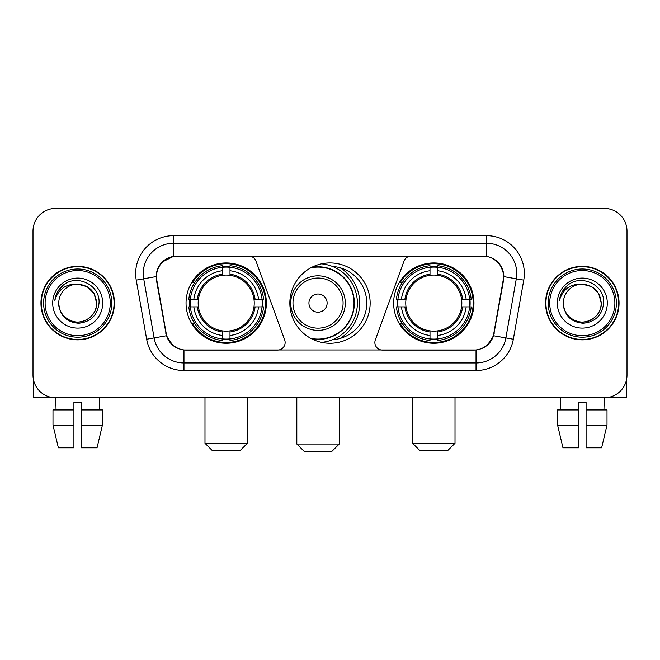 <?xml version="1.0" encoding="UTF-8"?>
<svg xmlns="http://www.w3.org/2000/svg" width="660" height="660" viewBox="0 0 660 660"><rect width="100%" height="100%" fill="white"/><g stroke="black" fill="none" stroke-linecap="round" stroke-linejoin="round"><path stroke-width="0.99" d="M285.137 342.499A7.573 7.573 0 0 1 277.555 350.08L186.31 350.08A20.46 20.46 0 0 1 166.163 333.176L156.808 280.137A20.46 20.46 0 0 1 176.954 256.129L248.878 256.129A7.573 7.573 0 0 1 255.998 261.113L284.674 339.908A7.573 7.573 0 0 1 285.137 342.499M393.64 303.105A40.153 40.153 0 0 0 433.802 343.258A40.153 40.153 0 0 0 473.954 303.105A40.153 40.153 0 0 0 433.802 262.944A40.153 40.153 0 0 0 393.64 303.105M186.046 303.105A40.153 40.153 0 0 0 226.198 343.258A40.153 40.153 0 0 0 266.359 303.105A40.153 40.153 0 0 0 226.198 262.944A40.153 40.153 0 0 0 186.046 303.105M189.651 306.892A36.745 36.745 0 0 1 189.651 299.318M397.246 306.892A36.745 36.745 0 0 1 397.246 299.318M332.45 266.442A36.745 36.745 0 0 1 366.745 303.105A36.745 36.745 0 0 1 332.45 339.768M370.153 303.105A40.153 40.153 0 0 1 330 343.258A40.153 40.153 0 0 1 289.847 303.105A40.153 40.153 0 0 1 330 262.944A40.153 40.153 0 0 1 370.153 303.105M483.046 256.129L411.122 256.129A7.573 7.573 0 0 0 404.002 261.113L375.325 339.908A7.573 7.573 0 0 0 382.445 350.08L473.69 350.08A20.46 20.46 0 0 0 493.837 333.176L503.192 280.137A20.46 20.46 0 0 0 483.046 256.129M40.953 303.105A36.745 36.745 0 0 0 77.698 339.85A36.745 36.745 0 0 0 114.444 303.105A36.745 36.745 0 0 0 77.698 266.359A36.745 36.745 0 0 0 40.953 303.105M545.556 303.105A36.745 36.745 0 0 0 582.302 339.85A36.745 36.745 0 0 0 619.047 303.105A36.745 36.745 0 0 0 582.302 266.359A36.745 36.745 0 0 0 545.556 303.105M156.346 273.553C158.309 264.074 164.043 258.34 173.547 256.352L486.453 256.352C495.949 258.332 501.683 264.066 503.654 273.553L503.572 280.137L493.589 335.75C490.603 343.984 484.745 348.736 476.033 349.981L183.967 349.981C175.271 348.752 169.422 344 166.411 335.75L156.428 280.137L156.346 273.553M162.154 262.078L173.547 256.352L173.547 243.251L486.453 243.251A30.302 30.302 0 0 1 516.302 278.817L505.882 337.912A30.302 30.302 0 0 1 476.033 362.959L183.967 362.959A30.302 30.302 0 0 1 154.118 337.912L143.698 278.817A30.302 30.302 0 0 1 173.547 243.251L173.547 235.669L486.453 235.669L486.453 256.352M493.655 258.877L500.338 265.089L503.654 273.553L503.885 276.631L523.76 280.137L513.34 339.232A37.884 37.884 0 0 1 476.033 370.532L183.967 370.532A37.884 37.884 0 0 1 146.66 339.232L136.24 280.137A37.884 37.884 0 0 1 173.547 235.669M185.93 350.08L183.967 349.981L183.967 370.532M476.033 370.532L476.033 349.981L474.07 350.08M513.34 339.232L493.589 335.75L487.476 345.073M172.656 345.188L166.411 335.75L146.66 339.232M494.216 333.176L494.092 333.82M165.907 333.82L165.784 333.176M136.24 280.137L156.115 276.589M627 231.124A22.729 22.729 0 0 0 604.271 208.395L55.729 208.395A22.729 22.729 0 0 0 33 231.124L33 375.078A22.729 22.729 0 0 0 55.729 397.807L604.271 397.807A22.729 22.729 0 0 0 627 375.078L627 231.124L627 375.078M33 231.124L33 375.078M604.271 208.395L55.729 208.395M56.059 409.934L55.729 397.807L604.271 397.807L603.941 409.934M33.759 380.902L33.759 397.807L121.646 397.807M52.99 409.934L52.99 425.089L58.369 447.818L52.99 425.089L52.99 409.934L73.912 409.934L73.912 402.352L81.493 402.352L81.493 409.934L102.415 409.934L102.415 425.089L97.037 447.818L102.415 425.089L81.493 425.089L81.493 409.934M99.676 397.807L99.346 409.934M73.912 409.934L73.912 447.818L58.369 447.818M52.99 425.089L73.912 425.089M97.037 447.818L81.493 447.818L81.493 425.089M110.278 303.105A32.579 32.579 0 0 0 77.698 270.526A32.579 32.579 0 0 0 45.119 303.105A32.579 32.579 0 0 0 77.698 335.684A32.579 32.579 0 0 0 110.278 303.105M111.796 303.105A34.097 34.097 0 0 0 77.698 269.008A34.097 34.097 0 0 0 43.609 303.105A34.097 34.097 0 0 0 77.698 337.194A34.097 34.097 0 0 0 111.796 303.105M114.073 303.105A36.366 36.366 0 0 0 77.698 266.739A36.366 36.366 0 0 0 41.332 303.105A36.366 36.366 0 0 0 77.698 339.471A36.366 36.366 0 0 0 114.073 303.105M96.64 303.105C95.518 291.596 89.207 285.285 77.698 284.163L87.169 286.696L94.108 293.634L96.64 303.105L94.108 293.634L87.169 286.696L77.698 284.163L87.169 286.696L94.108 293.634L96.64 303.105L94.108 293.634L87.169 286.696L77.698 284.163L87.169 286.696L94.108 293.634L96.64 303.105C97.292 317.105 80.033 327.071 68.227 319.506C62.172 315.711 59.012 310.25 58.756 303.105C59.664 315.455 66.297 322.171 78.664 323.26C90.791 321.948 97.589 315.233 99.033 303.105C100.444 285.062 76.799 273.595 63.178 285.211C58.426 289.187 55.646 294.228 54.821 300.349C58.402 289.063 66.025 283.668 77.698 284.163L87.169 286.696L94.108 293.634L96.64 303.105C97.292 317.105 80.033 327.071 68.227 319.506C62.172 315.711 59.012 310.25 58.756 303.105C58.113 317.105 75.364 327.071 87.169 319.506C93.233 315.711 96.385 310.25 96.64 303.105C96.385 310.25 93.233 315.711 87.169 319.506C75.364 327.071 58.113 317.105 58.756 303.105C59.012 310.25 62.172 315.711 68.227 319.506C80.033 327.071 97.292 317.105 96.64 303.105C97.292 317.105 80.033 327.071 68.227 319.506C62.172 315.711 59.012 310.25 58.756 303.105C59.012 310.25 62.172 315.711 68.227 319.506C80.033 327.071 97.292 317.105 96.64 303.105C96.385 310.25 93.233 315.711 87.169 319.506C75.364 327.071 58.113 317.105 58.756 303.105C58.113 317.105 75.364 327.071 87.169 319.506C93.233 315.711 96.385 310.25 96.64 303.105C96.385 310.25 93.233 315.711 87.169 319.506C75.364 327.071 58.113 317.105 58.756 303.105C59.012 310.25 62.172 315.711 68.227 319.506C80.033 327.071 97.292 317.105 96.64 303.105C96.385 310.25 93.233 315.711 87.169 319.506C75.364 327.071 58.113 317.105 58.756 303.105C59.012 310.25 62.172 315.711 68.227 319.506C80.033 327.071 97.292 317.105 96.64 303.105C97.292 317.105 80.033 327.071 68.227 319.506C62.172 315.711 59.012 310.25 58.756 303.105A18.942 18.942 0 0 1 77.698 284.163L87.169 286.696L94.108 293.634L96.64 303.105C97.4 317.807 78.499 327.575 66.965 318.706M52.701 303.105A25.006 25.006 0 0 0 77.698 328.102A25.006 25.006 0 0 0 102.704 303.105A25.006 25.006 0 0 0 77.698 278.099A25.006 25.006 0 0 0 52.701 303.105M63.17 285.219L57.585 291.86M57.238 292.504L57.742 291.588L57.238 292.504M239.836 450.846L212.561 450.846L204.988 443.272L247.417 443.272L239.836 450.846M229.993 338.968L229.993 340.494A37.579 37.579 0 0 0 263.587 306.892L262.07 306.892A36.061 36.061 0 0 1 229.993 338.968L229.993 335.462A32.579 32.579 0 0 0 258.563 306.892L253.976 306.892A28.033 28.033 0 0 0 229.993 275.327L229.993 267.242A36.061 36.061 0 0 1 262.07 299.318L263.587 299.318A37.579 37.579 0 0 0 229.993 265.716L229.993 267.242M190.336 306.892L188.81 306.892A37.579 37.579 0 0 0 222.412 340.494L222.412 338.968A36.061 36.061 0 0 1 190.336 306.892L193.842 306.892A32.579 32.579 0 0 0 222.412 335.462L222.412 330.883A28.033 28.033 0 0 0 253.976 306.892L255.098 306.892A29.139 29.139 0 0 1 229.993 331.996L229.993 335.462M222.412 267.242L222.412 265.716A37.579 37.579 0 0 0 188.81 299.318L190.336 299.318A36.061 36.061 0 0 1 222.412 267.242L222.412 270.748A32.579 32.579 0 0 0 193.842 299.318L198.429 299.318A28.033 28.033 0 0 0 222.412 330.883L222.412 331.996A29.139 29.139 0 0 1 197.307 306.892L193.842 306.892M190.41 306.892A35.986 35.986 0 0 1 190.41 299.318M229.993 267.316A35.986 35.986 0 0 0 222.412 267.316M261.987 299.318A35.986 35.986 0 0 1 261.987 306.892M262.07 299.318L258.563 299.318A32.579 32.579 0 0 0 229.993 270.748M258.563 306.892L262.07 306.892M222.412 335.462L222.412 338.968M253.976 299.318L258.563 299.318M229.993 330.924L229.993 331.996M222.412 330.883A28.033 28.033 0 0 1 198.429 306.892L197.307 306.892M229.993 338.893A35.986 35.986 0 0 1 222.412 338.893M193.842 299.318L190.336 299.318M222.412 275.278L222.412 270.748M229.993 275.327A28.033 28.033 0 0 0 198.429 299.318L197.307 299.318A29.139 29.139 0 0 1 222.412 274.205M229.993 275.278L229.993 274.205A29.139 29.139 0 0 1 255.098 299.318M194.675 282.645L192.53 282.645A39.402 39.402 0 0 1 265.601 303.105A39.402 39.402 0 0 1 192.53 323.557L194.675 323.557M447.439 450.846L420.164 450.846L412.582 443.272L455.012 443.272L447.439 450.846M437.588 338.968L437.588 340.494A37.579 37.579 0 0 0 471.19 306.892L469.664 306.892A36.061 36.061 0 0 1 437.588 338.968L437.588 335.462A32.579 32.579 0 0 0 466.158 306.892L461.571 306.892A28.033 28.033 0 0 0 437.588 275.327L437.588 267.242A36.061 36.061 0 0 1 469.664 299.318L471.19 299.318A37.579 37.579 0 0 0 437.588 265.716L437.588 267.242M397.93 306.892L396.412 306.892A37.579 37.579 0 0 0 430.007 340.494L430.007 338.968A36.061 36.061 0 0 1 397.93 306.892L401.437 306.892A32.579 32.579 0 0 0 430.007 335.462L430.007 330.883A28.033 28.033 0 0 0 461.571 306.892L462.693 306.892A29.139 29.139 0 0 1 437.588 331.996L437.588 335.462M430.007 267.242L430.007 265.716A37.579 37.579 0 0 0 396.412 299.318L397.93 299.318A36.061 36.061 0 0 1 430.007 267.242L430.007 270.748A32.579 32.579 0 0 0 401.437 299.318L406.024 299.318A28.033 28.033 0 0 0 430.007 330.883L430.007 331.996A29.139 29.139 0 0 1 404.902 306.892L401.437 306.892M398.013 306.892A35.986 35.986 0 0 1 398.013 299.318M437.588 267.316A35.986 35.986 0 0 0 430.007 267.316M469.59 299.318A35.986 35.986 0 0 1 469.59 306.892M469.664 299.318L466.158 299.318A32.579 32.579 0 0 0 437.588 270.748M466.158 306.892L469.664 306.892M430.007 335.462L430.007 338.968M461.571 299.318L466.158 299.318M437.588 330.924L437.588 331.996M430.007 330.883A28.033 28.033 0 0 1 406.024 306.892L404.902 306.892M437.588 338.893A35.986 35.986 0 0 1 430.007 338.893M401.437 299.318L397.93 299.318M430.007 275.278L430.007 270.748M437.588 275.327A28.033 28.033 0 0 0 406.024 299.318L404.902 299.318A29.139 29.139 0 0 1 430.007 274.205M437.588 275.278L437.588 274.205A29.139 29.139 0 0 1 462.693 299.318M402.278 282.645L400.125 282.645A39.402 39.402 0 0 1 473.195 303.105A39.402 39.402 0 0 1 400.125 323.557L402.278 323.557M331.666 451.605L304.392 451.605L296.818 444.023L339.24 444.023L331.666 451.605M327.121 303.105A9.091 9.091 0 0 0 318.029 294.013A9.091 9.091 0 0 0 308.938 303.105A9.091 9.091 0 0 0 318.029 312.197A9.091 9.091 0 0 0 327.121 303.105M345.304 303.105A27.274 27.274 0 0 0 318.029 275.83A27.274 27.274 0 0 0 290.755 303.105A27.274 27.274 0 0 0 318.029 330.379A27.274 27.274 0 0 0 345.304 303.105A27.274 27.274 0 0 1 318.029 330.379A27.274 27.274 0 0 1 290.755 303.105M310.761 338.349A35.986 35.986 0 0 0 354.016 303.105A35.986 35.986 0 0 0 310.761 267.853M340.147 338.423A41.671 41.671 0 0 0 340.147 267.787M321.494 263.86A39.402 39.402 0 0 1 321.494 342.35M626.241 380.902L626.241 397.807L538.354 397.807M578.506 409.934L578.506 425.089L557.584 425.089L562.963 447.818L557.584 425.089L557.584 409.934L578.506 409.934L578.506 402.352L586.088 402.352L586.088 409.934L607.01 409.934L607.01 425.089L601.631 447.818L607.01 425.089L586.088 425.089L586.088 409.934L586.088 447.818L601.631 447.818M578.506 425.089L578.506 447.818L562.963 447.818M560.323 397.807L560.654 409.934M614.881 303.105A32.579 32.579 0 0 0 582.302 270.526A32.579 32.579 0 0 0 549.722 303.105A32.579 32.579 0 0 0 582.302 335.684A32.579 32.579 0 0 0 614.881 303.105M616.39 303.105A34.097 34.097 0 0 0 582.302 269.008A34.097 34.097 0 0 0 548.204 303.105A34.097 34.097 0 0 0 582.302 337.194A34.097 34.097 0 0 0 616.39 303.105M618.667 303.105A36.366 36.366 0 0 0 582.302 266.739A36.366 36.366 0 0 0 545.927 303.105A36.366 36.366 0 0 0 582.302 339.471A36.366 36.366 0 0 0 618.667 303.105M563.36 303.105A18.942 18.942 0 0 1 582.302 284.163L591.772 286.696L598.702 293.634L601.243 303.105L598.702 293.634L591.772 286.696L582.302 284.163L591.772 286.696L598.702 293.634L601.243 303.105L598.702 293.634L591.772 286.696L582.302 284.163L591.772 286.696L598.702 293.634L601.243 303.105L598.702 293.634L591.772 286.696L582.302 284.163L591.772 286.696L598.702 293.634L601.243 303.105C601.887 317.105 584.636 327.071 572.831 319.506C566.767 315.711 563.615 310.25 563.36 303.105C564.267 315.455 570.9 322.171 583.259 323.26C595.394 321.948 602.184 315.233 603.636 303.105C605.038 285.062 581.402 273.595 567.773 285.211C563.021 289.187 560.241 294.228 559.424 300.349C562.996 289.063 570.619 283.668 582.302 284.163L591.772 286.696L598.702 293.634L601.243 303.105C601.887 317.105 584.636 327.071 572.831 319.506C566.767 315.711 563.615 310.25 563.36 303.105C563.615 310.25 566.767 315.711 572.831 319.506C584.636 327.071 601.887 317.105 601.243 303.105C601.887 317.105 584.636 327.071 572.831 319.506C566.767 315.711 563.615 310.25 563.36 303.105C563.615 310.25 566.767 315.711 572.831 319.506C584.636 327.071 601.887 317.105 601.243 303.105C600.988 310.25 597.828 315.711 591.772 319.506C579.967 327.071 562.708 317.105 563.36 303.105C562.708 317.105 579.967 327.071 591.772 319.506C597.828 315.711 600.988 310.25 601.243 303.105C601.887 317.105 584.636 327.071 572.831 319.506C566.767 315.711 563.615 310.25 563.36 303.105C562.708 317.105 579.967 327.071 591.772 319.506C597.828 315.711 600.988 310.25 601.243 303.105C601.887 317.105 584.636 327.071 572.831 319.506C566.767 315.711 563.615 310.25 563.36 303.105C563.615 310.25 566.767 315.711 572.831 319.506C584.636 327.071 601.887 317.105 601.243 303.105C602.003 317.807 583.093 327.575 571.56 318.706M582.302 284.163C593.802 285.285 600.113 291.596 601.243 303.105M557.296 303.105A25.006 25.006 0 0 0 582.302 328.102A25.006 25.006 0 0 0 607.299 303.105A25.006 25.006 0 0 0 582.302 278.099A25.006 25.006 0 0 0 557.296 303.105M567.765 285.219L562.18 291.86M561.841 292.504L562.337 291.588M486.453 235.669A37.884 37.884 0 0 1 523.76 280.137M143.698 278.817A30.302 30.302 0 0 1 143.237 273.553M229.993 330.883A28.033 28.033 0 0 0 253.976 306.892M222.412 339.232A36.325 36.325 0 0 0 229.993 339.232M262.334 306.892A36.325 36.325 0 0 0 262.334 299.318M229.993 266.97A36.325 36.325 0 0 0 222.412 266.97M437.588 330.883A28.033 28.033 0 0 0 461.571 306.892M430.007 339.232A36.325 36.325 0 0 0 437.588 339.232M469.928 306.892A36.325 36.325 0 0 0 469.928 299.318M437.588 266.97A36.325 36.325 0 0 0 430.007 266.97M343.084 303.105A25.055 25.055 0 0 0 318.029 278.05A25.055 25.055 0 0 0 292.974 303.105A25.055 25.055 0 0 0 318.029 328.16A25.055 25.055 0 0 0 343.084 303.105M311.784 338.893A36.325 36.325 0 0 0 354.354 303.105A36.325 36.325 0 0 0 311.784 267.316M247.417 397.807L247.417 443.272M204.988 397.807L204.988 443.272M455.012 397.807L455.012 443.272M412.582 397.807L412.582 443.272M339.24 397.807L339.24 444.023M296.818 397.807L296.818 444.023"/></g></svg>
